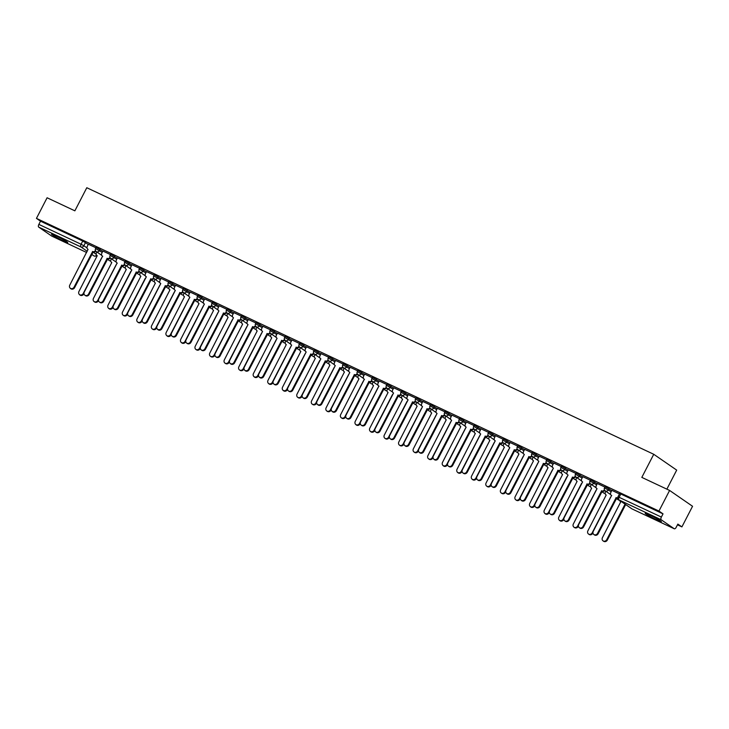 <?xml version="1.0" encoding="UTF-8"?>
<svg xmlns="http://www.w3.org/2000/svg" width="729" height="729" viewBox="0 0 729 729"><rect width="100%" height="100%" fill="white"/><g stroke="black" fill="none" stroke-linecap="round" stroke-linejoin="round"><path stroke-width="1.09" d="M63.223 240.843A9.113 0.629 -152.7 0 0 67.742 242.557A9.113 0.629 -152.7 0 0 56.069 235.904A9.113 0.629 -152.7 0 0 51.549 234.191A9.113 0.629 -152.7 0 0 63.223 240.843M656.838 519.932A9.113 0.629 -152.7 0 0 661.358 521.645A9.113 0.629 -152.7 0 0 649.685 514.993A9.113 0.629 -152.7 0 0 645.165 513.28A9.113 0.629 -152.7 0 0 656.838 519.932M102.825 251.286L96.119 247.441L95.535 248.58L102.233 252.425M117.369 258.13L110.662 254.275L110.079 255.414L116.777 259.269M131.903 264.964L125.206 261.11L124.623 262.249L131.32 266.103M146.447 271.799L139.749 267.944L139.157 269.083L145.864 272.938M160.991 278.633L154.293 274.787L153.701 275.927L160.407 279.772M175.534 285.476L168.836 281.622L168.244 282.761L174.942 286.615M190.078 292.311L183.371 288.456L182.788 289.595L189.485 293.45M204.621 299.145L197.914 295.3L197.331 296.439L204.029 300.284M219.156 305.989L212.458 302.134L211.875 303.273L218.572 307.128M233.699 312.823L227.001 308.968L226.409 310.107L233.116 313.962M248.243 319.657L241.545 315.803L240.953 316.942L247.66 320.796M262.786 326.492L256.089 322.646L255.496 323.785L262.194 327.631M277.33 333.335L270.632 329.481L270.04 330.62L276.738 334.474M291.873 340.17L285.167 336.315L284.583 337.454L291.281 341.309M306.417 347.004L299.71 343.159L299.127 344.298L305.825 348.143M320.951 353.847L314.254 349.993L313.67 351.132L320.368 354.987M335.495 360.682L328.797 356.827L328.205 357.966L334.912 361.821M350.038 367.516L343.341 363.662L342.748 364.801L349.455 368.655M364.582 374.351L357.884 370.505L357.292 371.644L363.99 375.49M379.126 381.194L372.419 377.34L371.836 378.479L378.533 382.333M393.669 388.028L386.962 384.174L386.379 385.313L393.077 389.168M408.204 394.863L401.506 391.017L400.923 392.156L407.62 396.002M422.747 401.706L416.049 397.852L415.457 398.991L422.164 402.845M437.291 408.541L430.593 404.686L430.001 405.825L436.707 409.68M451.834 415.375L445.137 411.521L444.544 412.66L451.242 416.514M466.378 422.209L459.671 418.364L459.088 419.503L465.785 423.349M480.921 429.053L474.214 425.198L473.631 426.337L480.329 430.192M495.456 435.887L488.758 432.033L488.175 433.172L494.873 437.026M509.999 442.722L503.302 438.876L502.709 440.015L509.416 443.861M524.543 449.565L517.845 445.711L517.253 446.85L523.96 450.704M539.086 456.4L532.389 452.545L531.796 453.684L538.494 457.539M553.63 463.234L546.932 459.379L546.34 460.518L553.038 464.373M568.173 470.068L561.467 466.223L560.883 467.362L567.581 471.207M582.717 476.912L576.01 473.057L575.427 474.196L582.125 478.051M597.251 483.746L590.554 479.892L589.961 481.031L596.668 484.885M611.795 490.581L605.097 486.735L604.505 487.874L611.212 491.72M677.478 524.807L681.907 526.894L677.852 524.087L676.193 527.304A2.333 1.103 115.2 0 1 674.279 528.78A2.333 1.103 115.2 0 1 674.207 528.735L661.212 519.777L618.985 499.921L631.979 508.888L674.207 528.735M666.862 489.159L676.694 470.114L653.749 454.285L641.821 477.386L669.605 490.444L658.961 511.056L36.45 218.381L47.093 197.769L74.868 210.827L86.797 187.727L653.749 454.285M669.605 490.444L692.55 506.272L681.907 526.894M51.85 236.132A2.333 1.103 -64.8 0 1 51.768 236.105A2.333 1.103 -64.8 0 1 51.686 236.059L38.701 227.102A2.333 1.103 -64.8 0 1 38.856 224.395L40.514 221.188L82.742 241.035L88.282 244.452M40.514 221.188L36.45 218.381M663.026 513.863L620.798 494.007L619.641 493.569L617.982 496.777L661.367 517.071L663.026 513.863L658.961 511.056M661.367 517.071A2.333 1.103 115.2 0 0 661.212 519.777M619.459 493.925L611.813 490.325L610.784 492.558A2.333 2.05 -55.4 0 0 611.576 495.501L611.713 495.565A2.333 2.05 124.6 0 1 611.686 495.574M604.915 487.081L597.27 483.491L596.24 485.714A2.333 2.05 -55.4 0 0 597.033 488.667L578.726 524.47A2.688 2.36 -55.4 0 0 583.018 526.484L601.598 490.817A2.333 2.05 -55.4 0 0 604.423 489.815M590.372 480.247L582.817 476.711M575.828 473.413L568.274 469.877M561.284 466.569L553.73 463.043M546.75 459.735L539.187 456.199M532.206 452.9L524.643 449.365M517.663 446.066L510.1 442.53M503.119 439.223L495.474 435.632L494.444 437.856A2.333 2.05 -55.4 0 0 495.237 440.808L476.93 476.611A2.688 2.36 -55.4 0 0 481.222 478.625L499.802 442.959A2.333 2.05 -55.4 0 0 502.627 441.956M488.576 432.388L481.022 428.852M474.032 425.554L466.387 421.954L465.357 424.187A2.333 2.05 -55.4 0 0 466.15 427.13L447.843 462.942A2.688 2.36 -55.4 0 0 452.135 464.956L470.724 429.281A2.333 2.05 -55.4 0 0 473.54 428.288M459.489 418.71L451.843 415.12L450.814 417.353A2.333 2.05 -55.4 0 0 451.615 420.296L433.308 456.099A2.688 2.36 -55.4 0 0 437.591 458.113L456.181 422.446A2.333 2.05 -55.4 0 0 458.997 421.453M444.954 411.876L437.3 408.286L436.27 410.509A2.333 2.05 -55.4 0 0 437.072 413.461L418.765 449.264A2.688 2.36 -55.4 0 0 423.048 451.278L441.637 415.603A2.333 2.05 -55.4 0 0 444.453 414.61M430.411 405.042L422.765 401.442L421.736 403.675A2.333 2.05 -55.4 0 0 422.528 406.618L404.221 442.43A2.688 2.36 -55.4 0 0 408.504 444.444L427.094 408.769A2.333 2.05 -55.4 0 0 429.91 407.775M415.867 398.207L408.222 394.608L407.192 396.84A2.333 2.05 -55.4 0 0 407.985 399.784L408.122 399.847A2.333 2.05 124.6 0 1 408.094 399.857L389.678 435.587A2.688 2.36 -55.4 0 0 393.97 437.61L412.55 401.934A2.333 2.05 -55.4 0 0 415.375 400.941M401.324 391.364L393.769 387.828M386.78 384.529L379.135 380.93L378.105 383.162A2.333 2.05 -55.4 0 0 378.898 386.115L379.044 386.179A2.333 2.05 124.6 0 1 379.007 386.188M372.237 377.695L364.591 374.095L363.561 376.328A2.333 2.05 -55.4 0 0 364.354 379.271L364.5 379.344A2.333 2.05 124.6 0 1 364.464 379.353M357.702 370.851L350.048 367.261L349.018 369.494A2.333 2.05 -55.4 0 0 349.82 372.437L331.513 408.24A2.688 2.36 -55.4 0 0 335.796 410.254L354.385 374.588A2.333 2.05 -55.4 0 0 357.201 373.594M343.159 364.017L335.513 360.427L334.483 362.65A2.333 2.05 -55.4 0 0 335.276 365.603L316.969 401.406A2.688 2.36 -55.4 0 0 321.252 403.419L339.842 367.744A2.333 2.05 -55.4 0 0 342.657 366.751M328.615 357.183L321.052 353.647M314.071 350.348L306.517 346.813M299.528 343.505L291.974 339.969M284.984 336.67L277.43 333.135M270.45 329.836L262.887 326.3M255.906 322.993L248.343 319.466M241.363 316.158L233.799 312.623M226.819 309.324L219.174 305.724L218.144 307.957A2.333 2.05 -55.4 0 0 218.937 310.9L200.63 346.712A2.688 2.36 -55.4 0 0 204.922 348.726L223.502 313.051A2.333 2.05 -55.4 0 0 226.327 312.058M212.276 302.489L204.63 298.89L203.601 301.123A2.333 2.05 -55.4 0 0 204.393 304.066L186.086 339.869A2.688 2.36 -55.4 0 0 190.378 341.892L208.959 306.216A2.333 2.05 -55.4 0 0 211.784 305.223M197.732 295.646L190.087 292.056L189.057 294.279A2.333 2.05 -55.4 0 0 189.85 297.232L171.543 333.035A2.688 2.36 -55.4 0 0 175.835 335.048L194.424 299.382A2.333 2.05 -55.4 0 0 197.24 298.38M183.198 288.812L175.543 285.212L174.513 287.445A2.333 2.05 -55.4 0 0 175.315 290.397L157.008 326.2A2.688 2.36 -55.4 0 0 161.291 328.214L179.881 292.539A2.333 2.05 -55.4 0 0 182.697 291.545M168.654 281.977L161.009 278.378L159.97 280.61A2.333 2.05 -55.4 0 0 160.772 283.554L142.465 319.366A2.688 2.36 -55.4 0 0 146.748 321.38L165.337 285.704A2.333 2.05 -55.4 0 0 168.153 284.711M154.111 275.134L146.547 271.607M139.567 268.299L131.922 264.709L130.892 266.932A2.333 2.05 -55.4 0 0 131.685 269.885L131.821 269.949A2.333 2.05 124.6 0 1 131.794 269.958L113.378 305.688A2.688 2.36 -55.4 0 0 117.67 307.702L136.25 272.026A2.333 2.05 -55.4 0 0 139.075 271.033M125.023 261.465L117.378 257.866L116.348 260.098A2.333 2.05 -55.4 0 0 117.141 263.041L117.287 263.114A2.333 2.05 124.6 0 1 117.251 263.123M110.48 254.631L102.835 251.031L101.805 253.264A2.333 2.05 -55.4 0 0 102.598 256.207L102.743 256.271A2.333 2.05 124.6 0 1 102.707 256.28M95.936 247.787L88.291 244.197L87.261 246.42A2.333 2.05 -55.4 0 0 88.063 249.373L69.756 285.176A2.688 2.36 -55.4 0 0 74.039 287.19L92.629 251.523A2.333 2.05 -55.4 0 0 95.444 250.521M617.755 498.226A2.333 2.05 124.6 0 1 616.734 498.062L598.154 533.737A2.688 2.36 124.6 0 1 594.481 534.94L593.889 534.53A2.688 2.36 -55.4 0 0 597.552 533.327L616.142 497.652A2.333 2.05 -55.4 0 0 617.727 497.679M611.576 495.501L593.269 531.304A2.688 2.36 -55.4 0 0 593.889 534.53M616.005 497.588L616.597 497.998M619.714 500.449A2.333 2.05 -55.4 0 0 620.753 501.834L602.446 537.638A2.688 2.36 -55.4 0 0 606.738 539.66L625.063 504.149M625.664 504.559L607.33 540.071A2.688 2.36 124.6 0 1 603.658 541.273L603.065 540.863M604.833 490.489A2.333 2.05 124.6 0 1 602.2 491.228L583.61 526.894A2.688 2.36 124.6 0 1 579.938 528.106L579.345 527.687M601.461 490.745L602.054 491.164M582.826 476.693L581.696 478.88A2.333 2.05 -55.4 0 0 582.489 481.833L582.626 481.896A2.333 2.05 124.6 0 1 582.599 481.905L564.182 517.636A2.688 2.36 -55.4 0 0 568.474 519.649L587.055 483.974A2.333 2.05 -55.4 0 0 589.879 482.981M590.29 483.646A2.333 2.05 124.6 0 1 587.656 484.384L569.067 520.059A2.688 2.36 124.6 0 1 565.394 521.262L564.802 520.852M586.918 483.91L587.51 484.32M605.826 491.255L605.416 492.048A2.333 2.05 -55.4 0 0 606.209 495L587.902 530.803A2.688 2.36 -55.4 0 0 592.194 532.817L610.638 497.078M592.959 532.908L592.786 533.227A2.688 2.36 124.6 0 1 589.114 534.439L588.522 534.02M591.283 484.421L590.873 485.213A2.333 2.05 -55.4 0 0 591.666 488.166L573.359 523.969A2.688 2.36 -55.4 0 0 577.65 525.983L596.094 490.243M578.416 526.074L578.243 526.393A2.688 2.36 124.6 0 1 574.58 527.596L573.978 527.185M568.283 469.859L567.153 472.046A2.333 2.05 -55.4 0 0 567.946 474.989L568.091 475.062A2.333 2.05 124.6 0 1 568.055 475.071L549.639 510.801A2.688 2.36 -55.4 0 0 553.931 512.815L572.52 477.14A2.333 2.05 -55.4 0 0 575.336 476.146M575.828 476.903L575.728 476.83A2.333 2.05 124.6 0 1 573.112 477.55L554.523 513.225A2.688 2.36 124.6 0 1 550.86 514.428L550.258 514.018M572.374 477.076L572.976 477.486M553.739 463.024L552.609 465.202A2.333 2.05 -55.4 0 0 553.402 468.155L535.095 503.958A2.688 2.36 -55.4 0 0 539.387 505.972L557.977 470.305A2.333 2.05 -55.4 0 0 560.792 469.312M561.284 470.068L561.184 469.995A2.333 2.05 124.6 0 1 558.569 470.715L539.989 506.391A2.688 2.36 124.6 0 1 536.316 507.594L535.715 507.184M557.831 470.241L558.432 470.652M539.196 456.19L538.066 458.368A2.333 2.05 -55.4 0 0 538.868 461.32L520.561 497.123A2.688 2.36 -55.4 0 0 524.844 499.137L543.433 463.462A2.333 2.05 -55.4 0 0 546.249 462.468M546.75 463.225L546.65 463.161A2.333 2.05 124.6 0 1 544.025 463.881L525.445 499.547A2.688 2.36 124.6 0 1 521.773 500.75L521.171 500.34M543.287 463.398L543.889 463.808M576.739 477.586L576.329 478.379A2.333 2.05 -55.4 0 0 577.122 481.322L558.824 517.134A2.688 2.36 -55.4 0 0 563.107 519.148L581.551 483.409M563.872 519.239L563.708 519.558A2.688 2.36 124.6 0 1 560.036 520.761L559.435 520.351M562.196 470.743L561.786 471.545A2.333 2.05 -55.4 0 0 562.588 474.488L544.281 510.291A2.688 2.36 -55.4 0 0 548.563 512.305L567.016 476.575M549.329 512.396L549.165 512.724A2.688 2.36 124.6 0 1 545.492 513.927L544.9 513.517M547.661 463.908L547.251 464.701A2.333 2.05 -55.4 0 0 548.044 467.654L529.737 503.457A2.688 2.36 -55.4 0 0 534.02 505.47L552.473 469.731M534.785 505.561L534.621 505.88A2.688 2.36 124.6 0 1 530.949 507.083L530.357 506.673M524.652 449.346L523.522 451.533A2.333 2.05 -55.4 0 0 524.324 454.477L506.017 490.289A2.688 2.36 -55.4 0 0 510.3 492.303L528.889 456.627A2.333 2.05 -55.4 0 0 531.705 455.634M532.206 456.39L532.106 456.327A2.333 2.05 124.6 0 1 529.482 457.037L510.901 492.713A2.688 2.36 124.6 0 1 507.229 493.916L506.637 493.506M528.753 456.564L529.345 456.974M533.118 457.074L532.708 457.867A2.333 2.05 -55.4 0 0 533.5 460.81L515.193 496.622A2.688 2.36 -55.4 0 0 519.485 498.636L537.929 462.897M520.242 498.727L520.078 499.046A2.688 2.36 124.6 0 1 516.405 500.249L515.813 499.839M510.109 442.512L508.988 444.699A2.333 2.05 -55.4 0 0 509.781 447.642L491.474 483.445A2.688 2.36 -55.4 0 0 495.766 485.468L514.346 449.793A2.333 2.05 -55.4 0 0 517.162 448.8M517.581 449.465A2.333 2.05 124.6 0 1 514.947 450.203L496.358 485.879A2.688 2.36 124.6 0 1 492.686 487.081L492.093 486.671M514.209 449.729L514.802 450.139M518.574 450.24L518.164 451.032A2.333 2.05 -55.4 0 0 518.957 453.976L500.65 489.779A2.688 2.36 -55.4 0 0 504.942 491.802L523.386 456.062M505.707 491.884L505.534 492.212A2.688 2.36 124.6 0 1 501.862 493.415L501.27 493.004M503.037 442.631A2.333 2.05 124.6 0 1 500.404 443.369L481.814 479.035A2.688 2.36 124.6 0 1 478.142 480.247L477.55 479.828M499.666 442.886L500.258 443.305M504.031 443.396L503.621 444.189A2.333 2.05 -55.4 0 0 504.413 447.141L486.106 482.944A2.688 2.36 -55.4 0 0 490.398 484.958L508.842 449.219M491.164 485.049L490.991 485.368A2.688 2.36 124.6 0 1 487.327 486.58L486.726 486.161M481.031 428.834L479.901 431.021A2.333 2.05 -55.4 0 0 480.693 433.974L462.386 469.777A2.688 2.36 -55.4 0 0 466.678 471.791L485.259 436.115A2.333 2.05 -55.4 0 0 488.084 435.122M488.576 435.878L488.476 435.814A2.333 2.05 124.6 0 1 485.86 436.525L467.271 472.201A2.688 2.36 124.6 0 1 463.608 473.403L463.006 472.993M485.122 436.051L485.724 436.461M489.487 436.562L489.077 437.354A2.333 2.05 -55.4 0 0 489.87 440.307L471.572 476.11A2.688 2.36 -55.4 0 0 475.855 478.124L494.298 442.385M476.62 478.215L476.456 478.534A2.688 2.36 124.6 0 1 472.784 479.737L472.182 479.327M474.032 429.044L473.932 428.971A2.333 2.05 124.6 0 1 471.317 429.691L452.727 465.366A2.688 2.36 124.6 0 1 449.064 466.569L448.463 466.159M470.579 429.217L471.18 429.627M474.944 429.727L474.533 430.52A2.333 2.05 -55.4 0 0 475.335 433.463L457.028 469.276A2.688 2.36 -55.4 0 0 461.311 471.289L479.764 435.55M462.077 471.381L461.913 471.699A2.688 2.36 124.6 0 1 458.24 472.902L457.639 472.492M459.498 422.209L459.388 422.137A2.333 2.05 124.6 0 1 456.773 422.856L438.193 458.532A2.688 2.36 124.6 0 1 434.52 459.735L433.919 459.325M456.035 422.383L456.636 422.793M460.4 422.884L459.999 423.686A2.333 2.05 -55.4 0 0 460.792 426.629L442.485 462.432A2.688 2.36 -55.4 0 0 446.768 464.446L465.22 428.716M447.533 464.537L447.369 464.865A2.688 2.36 124.6 0 1 443.697 466.068L443.104 465.658M444.954 415.366L444.854 415.302A2.333 2.05 124.6 0 1 442.23 416.022L423.649 451.688A2.688 2.36 124.6 0 1 419.977 452.891L419.385 452.481M441.501 415.539L442.093 415.949M445.866 416.049L445.455 416.842A2.333 2.05 -55.4 0 0 446.248 419.795L427.941 455.598A2.688 2.36 -55.4 0 0 432.233 457.612L450.677 421.872M432.99 457.703L432.826 458.022A2.688 2.36 124.6 0 1 429.153 459.224L428.561 458.814M430.329 408.44A2.333 2.05 124.6 0 1 427.695 409.179L409.106 444.854A2.688 2.36 124.6 0 1 405.433 446.057L404.841 445.647M426.957 408.705L427.549 409.115M431.322 409.215L430.912 410.008A2.333 2.05 -55.4 0 0 431.705 412.951L413.398 448.763A2.688 2.36 -55.4 0 0 417.69 450.777L436.133 415.038M418.446 450.868L418.282 451.187A2.688 2.36 124.6 0 1 414.61 452.39L414.017 451.98M415.785 401.606A2.333 2.05 124.6 0 1 413.152 402.344L394.562 438.02A2.688 2.36 124.6 0 1 390.89 439.223L390.297 438.812M412.414 401.87L413.006 402.28M416.778 402.381L416.368 403.173A2.333 2.05 -55.4 0 0 417.161 406.117L398.854 441.92A2.688 2.36 -55.4 0 0 403.146 443.943L421.59 408.204M403.912 444.025L403.738 444.353A2.688 2.36 124.6 0 1 400.075 445.556L399.474 445.146M393.778 387.819L392.649 389.997A2.333 2.05 -55.4 0 0 393.441 392.949L393.587 393.013A2.333 2.05 124.6 0 1 393.551 393.022L375.134 428.752A2.688 2.36 -55.4 0 0 379.426 430.766L398.007 395.1A2.333 2.05 -55.4 0 0 400.832 394.097M401.242 394.772A2.333 2.05 124.6 0 1 398.608 395.51L380.019 431.176A2.688 2.36 124.6 0 1 376.346 432.388L375.754 431.969M397.87 395.027L398.471 395.446M402.235 395.537L401.825 396.33A2.333 2.05 -55.4 0 0 402.618 399.282L384.311 435.085A2.688 2.36 -55.4 0 0 388.603 437.099L407.046 401.36M389.368 437.19L389.204 437.509A2.688 2.36 124.6 0 1 385.532 438.721L384.93 438.302M386.698 387.928A2.333 2.05 124.6 0 1 384.065 388.666L365.475 424.342A2.688 2.36 124.6 0 1 361.812 425.545L361.21 425.135A2.688 2.36 -55.4 0 0 364.883 423.932L383.472 388.256A2.333 2.05 -55.4 0 0 386.288 387.263M378.898 386.115L360.591 421.918A2.688 2.36 -55.4 0 0 361.21 425.135M383.326 388.192L383.928 388.603M387.691 388.703L387.281 389.496A2.333 2.05 -55.4 0 0 388.083 392.448L369.776 428.251A2.688 2.36 -55.4 0 0 374.059 430.265L392.503 394.526M374.824 430.356L374.66 430.675A2.688 2.36 124.6 0 1 370.988 431.878L370.387 431.468M372.154 381.094A2.333 2.05 124.6 0 1 369.521 381.832L350.941 417.507A2.688 2.36 124.6 0 1 347.268 418.71L346.667 418.3A2.688 2.36 -55.4 0 0 350.339 417.097L368.929 381.422A2.333 2.05 -55.4 0 0 371.744 380.429M364.354 379.271L346.056 415.083A2.688 2.36 -55.4 0 0 346.667 418.3M368.783 381.358L369.384 381.768M373.148 381.868L372.738 382.661A2.333 2.05 -55.4 0 0 373.54 385.605L355.233 421.417A2.688 2.36 -55.4 0 0 359.515 423.431L377.968 387.691M360.281 423.522L360.117 423.841A2.688 2.36 124.6 0 1 356.445 425.043L355.852 424.633M357.611 374.259A2.333 2.05 124.6 0 1 354.977 374.998L336.397 410.673A2.688 2.36 124.6 0 1 332.725 411.876L332.123 411.466M354.248 374.524L354.841 374.934M358.613 375.025L358.203 375.827A2.333 2.05 -55.4 0 0 358.996 378.77L340.689 414.573A2.688 2.36 -55.4 0 0 344.981 416.587L363.425 380.857M345.737 416.678L345.573 417.006A2.688 2.36 124.6 0 1 341.901 418.209L341.309 417.799M343.077 367.425A2.333 2.05 124.6 0 1 340.443 368.163L321.853 403.83A2.688 2.36 124.6 0 1 318.181 405.032L317.589 404.622M339.705 367.68L340.297 368.09M344.07 368.191L343.66 368.983A2.333 2.05 -55.4 0 0 344.452 371.936L326.145 407.739A2.688 2.36 -55.4 0 0 330.437 409.753L348.881 374.013M331.194 409.844L331.03 410.163A2.688 2.36 124.6 0 1 327.357 411.366L326.765 410.956M321.061 353.629L319.94 355.816A2.333 2.05 -55.4 0 0 320.733 358.759L320.869 358.832A2.333 2.05 124.6 0 1 320.842 358.841L302.426 394.571A2.688 2.36 -55.4 0 0 306.718 396.585L325.298 360.91A2.333 2.05 -55.4 0 0 328.123 359.916M328.533 360.582A2.333 2.05 124.6 0 1 325.899 361.32L307.31 396.995A2.688 2.36 124.6 0 1 303.638 398.198L303.045 397.788M325.161 360.846L325.754 361.256M329.526 361.356L329.116 362.149A2.333 2.05 -55.4 0 0 329.909 365.092L311.602 400.904A2.688 2.36 -55.4 0 0 315.894 402.918L334.338 367.179M316.659 403.009L316.486 403.328A2.688 2.36 124.6 0 1 312.823 404.531L312.222 404.121M306.526 346.794L305.396 348.981A2.333 2.05 -55.4 0 0 306.189 351.925L287.882 387.728A2.688 2.36 -55.4 0 0 292.174 389.751L310.754 354.075A2.333 2.05 -55.4 0 0 313.579 353.082M314.071 353.838L313.971 353.765A2.333 2.05 124.6 0 1 311.356 354.485L292.766 390.161A2.688 2.36 124.6 0 1 289.094 391.364L288.502 390.954M310.618 354.012L311.21 354.422M314.983 354.522L314.573 355.315A2.333 2.05 -55.4 0 0 315.365 358.258L297.058 394.061A2.688 2.36 -55.4 0 0 301.35 396.084L319.794 360.345M302.116 396.166L301.943 396.494A2.688 2.36 124.6 0 1 298.279 397.697L297.678 397.287M291.983 339.96L290.853 342.138A2.333 2.05 -55.4 0 0 291.646 345.09L273.339 380.893A2.688 2.36 -55.4 0 0 277.631 382.907L296.22 347.241A2.333 2.05 -55.4 0 0 299.036 346.239M299.528 347.004L299.428 346.931A2.333 2.05 124.6 0 1 296.812 347.651L278.223 383.317A2.688 2.36 124.6 0 1 274.56 384.529L273.958 384.11M296.074 347.168L296.676 347.587M300.439 347.678L300.029 348.471A2.333 2.05 -55.4 0 0 300.831 351.424L282.524 387.227A2.688 2.36 -55.4 0 0 286.807 389.24L305.251 353.501M287.572 389.332L287.408 389.651A2.688 2.36 124.6 0 1 283.736 390.862L283.134 390.443M277.439 333.117L276.309 335.304A2.333 2.05 -55.4 0 0 277.102 338.256L258.804 374.059A2.688 2.36 -55.4 0 0 263.087 376.073L281.676 340.397A2.333 2.05 -55.4 0 0 284.492 339.404M284.984 340.161L284.884 340.097A2.333 2.05 124.6 0 1 282.269 340.808L263.688 376.483A2.688 2.36 124.6 0 1 260.016 377.686L259.415 377.276M281.531 340.334L282.132 340.744M285.896 340.844L285.486 341.637A2.333 2.05 -55.4 0 0 286.287 344.589L267.98 380.392A2.688 2.36 -55.4 0 0 272.263 382.406L290.716 346.667M273.029 382.497L272.865 382.816A2.688 2.36 124.6 0 1 269.192 384.019L268.6 383.609M262.896 326.282L261.766 328.469A2.333 2.05 -55.4 0 0 262.568 331.413L244.261 367.225A2.688 2.36 -55.4 0 0 248.543 369.238L267.133 333.563A2.333 2.05 -55.4 0 0 269.949 332.57M270.45 333.326L270.35 333.253A2.333 2.05 124.6 0 1 267.725 333.973L249.145 369.649A2.688 2.36 124.6 0 1 245.473 370.851L244.871 370.441M266.996 333.499L267.589 333.909M271.361 334.01L270.951 334.802A2.333 2.05 -55.4 0 0 271.744 337.746L253.437 373.558A2.688 2.36 -55.4 0 0 257.72 375.572L276.173 339.832M258.485 375.663L258.321 375.982A2.688 2.36 124.6 0 1 254.649 377.185L254.056 376.775M248.352 319.448L247.231 321.635A2.333 2.05 -55.4 0 0 248.024 324.578L229.717 360.381A2.688 2.36 -55.4 0 0 234 362.395L252.589 326.729A2.333 2.05 -55.4 0 0 255.405 325.735M255.824 326.401A2.333 2.05 124.6 0 1 253.182 327.139L234.601 362.814A2.688 2.36 124.6 0 1 230.929 364.017L230.337 363.607M252.453 326.665L253.045 327.075M256.818 327.166L256.408 327.968A2.333 2.05 -55.4 0 0 257.2 330.911L238.893 366.714A2.688 2.36 -55.4 0 0 243.185 368.728L261.629 332.998M243.942 368.819L243.778 369.147A2.688 2.36 124.6 0 1 240.105 370.35L239.513 369.94M233.809 312.613L232.688 314.791A2.333 2.05 -55.4 0 0 233.48 317.744L215.173 353.547A2.688 2.36 -55.4 0 0 219.465 355.561L238.046 319.885A2.333 2.05 -55.4 0 0 240.862 318.892M241.281 319.566A2.333 2.05 124.6 0 1 238.647 320.304L220.058 355.971A2.688 2.36 124.6 0 1 216.385 357.174L215.793 356.763M237.909 319.821L238.501 320.231M242.274 320.332L241.864 321.124A2.333 2.05 -55.4 0 0 242.657 324.077L224.35 359.88A2.688 2.36 -55.4 0 0 228.642 361.894L247.085 326.155M229.407 361.985L229.234 362.304A2.688 2.36 124.6 0 1 225.562 363.507L224.969 363.097M226.819 312.814L226.719 312.75A2.333 2.05 124.6 0 1 224.104 313.461L205.514 349.136A2.688 2.36 124.6 0 1 201.842 350.339L201.25 349.929M223.366 312.987L223.958 313.397M227.73 313.497L227.32 314.29A2.333 2.05 -55.4 0 0 228.113 317.233L209.806 353.046A2.688 2.36 -55.4 0 0 214.098 355.059L232.542 319.32M214.864 355.151L214.69 355.47A2.688 2.36 124.6 0 1 211.027 356.672L210.426 356.262M212.276 305.98L212.175 305.907A2.333 2.05 124.6 0 1 209.56 306.627L190.971 342.302A2.688 2.36 124.6 0 1 187.307 343.505L186.706 343.095M208.822 306.153L209.423 306.563M213.187 306.663L212.777 307.456A2.333 2.05 -55.4 0 0 213.57 310.399L195.272 346.202A2.688 2.36 -55.4 0 0 199.555 348.225L217.998 312.486M200.32 348.307L200.156 348.635A2.688 2.36 124.6 0 1 196.484 349.838L195.882 349.428M197.732 299.145L197.632 299.072A2.333 2.05 124.6 0 1 195.017 299.792L176.427 335.458A2.688 2.36 124.6 0 1 172.764 336.67L172.162 336.251M194.278 299.309L194.88 299.728M198.643 299.819L198.233 300.612A2.333 2.05 -55.4 0 0 199.035 303.565L180.728 339.368A2.688 2.36 -55.4 0 0 185.011 341.382L203.464 305.642M185.777 341.473L185.613 341.801A2.688 2.36 124.6 0 1 181.94 343.004L181.339 342.584M183.107 292.211A2.333 2.05 124.6 0 1 180.473 292.949L161.893 328.624A2.688 2.36 124.6 0 1 158.22 329.827L157.619 329.417M179.735 292.475L180.336 292.885M184.1 292.985L183.699 293.778A2.333 2.05 -55.4 0 0 184.492 296.73L166.185 332.533A2.688 2.36 -55.4 0 0 170.468 334.547L188.92 298.808M171.233 334.638L171.069 334.957A2.688 2.36 124.6 0 1 167.397 336.16L166.804 335.75M168.572 285.376A2.333 2.05 124.6 0 1 165.93 286.114L147.349 321.79A2.688 2.36 124.6 0 1 143.677 322.993L143.084 322.582M165.201 285.64L165.793 286.05M169.565 286.151L169.155 286.944A2.333 2.05 -55.4 0 0 169.948 289.887L151.641 325.699A2.688 2.36 -55.4 0 0 155.933 327.713L174.377 291.974M156.689 327.804L156.525 328.123A2.688 2.36 124.6 0 1 152.853 329.326L152.261 328.916M146.556 271.589L145.435 273.776A2.333 2.05 -55.4 0 0 146.228 276.719L146.365 276.783A2.333 2.05 124.6 0 1 146.338 276.792L127.921 312.522A2.688 2.36 -55.4 0 0 132.213 314.536L150.794 278.87A2.333 2.05 -55.4 0 0 153.609 277.877M154.029 278.542A2.333 2.05 124.6 0 1 151.395 279.28L132.806 314.955A2.688 2.36 124.6 0 1 129.133 316.158L128.541 315.748M150.657 278.806L151.249 279.216M155.022 279.307L154.612 280.109A2.333 2.05 -55.4 0 0 155.405 283.052L137.098 318.855A2.688 2.36 -55.4 0 0 141.39 320.869L159.833 285.139M142.146 320.96L141.982 321.289A2.688 2.36 124.6 0 1 138.31 322.491L137.717 322.081M139.485 271.707A2.333 2.05 124.6 0 1 136.852 272.446L118.262 308.112A2.688 2.36 124.6 0 1 114.59 309.315L113.997 308.905M136.113 271.963L136.706 272.373M140.478 272.473L140.068 273.266A2.333 2.05 -55.4 0 0 140.861 276.218L122.554 312.021A2.688 2.36 -55.4 0 0 126.846 314.035L145.29 278.296M127.611 314.126L127.438 314.445A2.688 2.36 124.6 0 1 123.775 315.648L123.174 315.238M124.941 264.864A2.333 2.05 124.6 0 1 122.308 265.602L103.718 301.277A2.688 2.36 124.6 0 1 100.055 302.48L99.454 302.07A2.688 2.36 -55.4 0 0 103.126 300.867L121.707 265.192A2.333 2.05 -55.4 0 0 124.531 264.199M117.141 263.041L98.834 298.854A2.688 2.36 -55.4 0 0 99.454 302.07M121.57 265.128L122.171 265.538M125.935 265.638L125.525 266.431A2.333 2.05 -55.4 0 0 126.317 269.375L108.02 305.187A2.688 2.36 -55.4 0 0 112.302 307.201L130.746 271.461M113.068 307.292L112.904 307.611A2.688 2.36 124.6 0 1 109.232 308.814L108.63 308.403M110.398 258.03A2.333 2.05 124.6 0 1 107.764 258.768L89.175 294.443A2.688 2.36 124.6 0 1 85.512 295.646L84.91 295.236A2.688 2.36 -55.4 0 0 88.583 294.033L107.172 258.358A2.333 2.05 -55.4 0 0 109.988 257.364M102.598 256.207L84.291 292.01A2.688 2.36 -55.4 0 0 84.91 295.236M107.026 258.294L107.628 258.704M111.391 258.804L110.981 259.597A2.333 2.05 -55.4 0 0 111.783 262.54L93.476 298.343A2.688 2.36 -55.4 0 0 97.759 300.366L116.212 264.627M98.524 300.448L98.36 300.776A2.688 2.36 124.6 0 1 94.688 301.979L94.087 301.569M95.854 251.195A2.333 2.05 124.6 0 1 93.221 251.933L74.64 287.6A2.688 2.36 124.6 0 1 70.968 288.812L70.367 288.392M92.483 251.45L93.084 251.869M96.848 251.961L96.447 252.753A2.333 2.05 -55.4 0 0 97.239 255.706L78.932 291.509A2.688 2.36 -55.4 0 0 83.215 293.523L101.668 257.784M83.981 293.614L83.817 293.942A2.688 2.36 124.6 0 1 80.144 295.145L79.552 294.726M100.064 249.382L99.472 250.521A2.333 2.05 124.6 0 1 96.538 251.724A2.333 2.05 -55.4 0 1 96.283 251.569L101.723 255.323M114.608 256.225L114.016 257.364A2.333 2.05 124.6 0 1 111.081 258.558A2.333 2.05 -55.4 0 1 110.826 258.412L116.266 262.158M129.151 263.06L128.559 264.199A2.333 2.05 124.6 0 1 125.625 265.392A2.333 2.05 -55.4 0 1 125.37 265.247L130.801 269.001M143.686 269.894L143.103 271.033A2.333 2.05 124.6 0 1 140.168 272.227A2.333 2.05 -55.4 0 1 139.913 272.081L145.344 275.835M158.229 276.738L157.646 277.877A2.333 2.05 124.6 0 1 154.712 279.07A2.333 2.05 -55.4 0 1 154.457 278.915L159.888 282.67M172.773 283.572L172.19 284.711A2.333 2.05 124.6 0 1 169.256 285.905A2.333 2.05 -55.4 0 1 168.991 285.759L174.431 289.504M187.317 290.406L186.724 291.545A2.333 2.05 124.6 0 1 183.799 292.739A2.333 2.05 -55.4 0 1 183.535 292.593L188.975 296.348M201.86 297.241L201.268 298.38A2.333 2.05 124.6 0 1 198.334 299.583A2.333 2.05 -55.4 0 1 198.078 299.428L203.519 303.182M216.404 304.084L215.811 305.223A2.333 2.05 124.6 0 1 212.877 306.417A2.333 2.05 -55.4 0 1 212.622 306.271L218.062 310.016M230.947 310.918L230.355 312.058A2.333 2.05 124.6 0 1 227.421 313.251A2.333 2.05 -55.4 0 1 227.166 313.106L232.597 316.86M245.482 317.753L244.898 318.892A2.333 2.05 124.6 0 1 241.964 320.086A2.333 2.05 -55.4 0 1 241.709 319.94L247.14 323.694M260.025 324.596L259.442 325.735A2.333 2.05 124.6 0 1 256.508 326.929A2.333 2.05 -55.4 0 1 256.243 326.774L261.684 330.529M274.569 331.431L273.976 332.57A2.333 2.05 124.6 0 1 271.051 333.764A2.333 2.05 -55.4 0 1 270.787 333.618L276.227 337.363M289.112 338.265L288.52 339.404A2.333 2.05 124.6 0 1 285.586 340.598A2.333 2.05 -55.4 0 1 285.331 340.452L290.771 344.206M303.656 345.099L303.064 346.239A2.333 2.05 124.6 0 1 300.129 347.441A2.333 2.05 -55.4 0 1 299.874 347.286L305.314 351.041M318.199 351.943L317.607 353.082A2.333 2.05 124.6 0 1 314.673 354.276A2.333 2.05 -55.4 0 1 314.418 354.13L319.849 357.875M332.734 358.777L332.151 359.916A2.333 2.05 124.6 0 1 329.216 361.11A2.333 2.05 -55.4 0 1 328.961 360.964L334.392 364.719M347.277 365.612L346.694 366.751A2.333 2.05 124.6 0 1 343.76 367.945A2.333 2.05 -55.4 0 1 343.496 367.799L348.936 371.553M361.821 372.455L361.238 373.594A2.333 2.05 124.6 0 1 358.303 374.788A2.333 2.05 -55.4 0 1 358.039 374.633L363.479 378.387M376.364 379.29L375.772 380.429A2.333 2.05 124.6 0 1 372.838 381.622A2.333 2.05 -55.4 0 1 372.583 381.477L378.023 385.222M390.908 386.124L390.316 387.263A2.333 2.05 124.6 0 1 387.381 388.457A2.333 2.05 -55.4 0 1 387.126 388.311L392.567 392.065M405.452 392.958L404.859 394.097A2.333 2.05 124.6 0 1 401.925 395.3A2.333 2.05 -55.4 0 1 401.67 395.145L407.101 398.9M419.986 399.802L419.403 400.941A2.333 2.05 124.6 0 1 416.469 402.135A2.333 2.05 -55.4 0 1 416.213 401.989L421.644 405.734M434.53 406.636L433.946 407.775A2.333 2.05 124.6 0 1 431.012 408.969A2.333 2.05 -55.4 0 1 430.748 408.823L436.188 412.578M449.073 413.471L448.49 414.61A2.333 2.05 124.6 0 1 445.556 415.803A2.333 2.05 -55.4 0 1 445.291 415.658L450.732 419.412M463.617 420.314L463.024 421.453A2.333 2.05 124.6 0 1 460.09 422.647A2.333 2.05 -55.4 0 1 459.835 422.492L465.275 426.246M478.16 427.148L477.568 428.288A2.333 2.05 124.6 0 1 474.634 429.481A2.333 2.05 -55.4 0 1 474.379 429.335L479.819 433.081M492.704 433.983L492.111 435.122A2.333 2.05 124.6 0 1 489.177 436.316A2.333 2.05 -55.4 0 1 488.922 436.17L494.353 439.924M507.238 440.817L506.655 441.956A2.333 2.05 124.6 0 1 503.721 443.159A2.333 2.05 -55.4 0 1 503.466 443.004L508.897 446.759M521.782 447.661L521.199 448.8A2.333 2.05 124.6 0 1 518.264 449.993A2.333 2.05 -55.4 0 1 518.009 449.848L523.44 453.593M536.325 454.495L535.742 455.634A2.333 2.05 124.6 0 1 532.808 456.828A2.333 2.05 -55.4 0 1 532.544 456.682L537.984 460.436M550.869 461.329L550.277 462.468A2.333 2.05 124.6 0 1 547.351 463.662A2.333 2.05 -55.4 0 1 547.087 463.516L552.527 467.271M565.412 468.173L564.82 469.312A2.333 2.05 124.6 0 1 561.886 470.506A2.333 2.05 -55.4 0 1 561.631 470.351L567.071 474.105M579.956 475.007L579.364 476.146A2.333 2.05 124.6 0 1 576.429 477.34A2.333 2.05 -55.4 0 1 576.174 477.194L581.614 480.94M594.5 481.842L593.907 482.981A2.333 2.05 124.6 0 1 590.973 484.174A2.333 2.05 -55.4 0 1 590.718 484.029L596.149 487.783M609.034 488.676L608.451 489.815A2.333 2.05 124.6 0 1 605.517 491.018A2.333 2.05 -55.4 0 1 605.261 490.863L610.692 494.617M85.521 242.547L83.862 245.755L87.006 247.924M92.984 252.052L96.182 254.257M96.565 255.159A2.333 2.05 -55.4 0 1 93.923 255.915A2.333 1.103 115.2 0 0 93.995 255.961L91.763 254.43M87.234 251.305L80.928 246.958L38.701 227.102M51.686 236.059L86.623 252.489L51.768 236.105M618.019 499.638A2.333 2.05 -55.4 0 0 619.276 500.149M603.475 492.804A2.333 2.05 -55.4 0 0 605.134 493.287M588.932 485.961A2.333 2.05 -55.4 0 0 590.59 486.443M574.388 479.126A2.333 2.05 -55.4 0 0 576.047 479.609M559.845 472.292A2.333 2.05 -55.4 0 0 561.503 472.775M545.301 465.457A2.333 2.05 -55.4 0 0 546.96 465.94M530.767 458.614A2.333 2.05 -55.4 0 0 532.425 459.097M516.223 451.78A2.333 2.05 -55.4 0 0 517.882 452.262M501.68 444.945A2.333 2.05 -55.4 0 0 503.338 445.428M487.136 438.102A2.333 2.05 -55.4 0 0 488.794 438.585M472.592 431.267A2.333 2.05 -55.4 0 0 474.251 431.75M458.049 424.433A2.333 2.05 -55.4 0 0 459.707 424.916M443.505 417.599A2.333 2.05 -55.4 0 0 445.173 418.082M428.971 410.755A2.333 2.05 -55.4 0 0 430.629 411.238M414.427 403.921A2.333 2.05 -55.4 0 0 416.086 404.404M399.884 397.086A2.333 2.05 -55.4 0 0 401.542 397.569M385.34 390.243A2.333 2.05 -55.4 0 0 386.999 390.726M370.797 383.408A2.333 2.05 -55.4 0 0 372.455 383.891M356.253 376.574A2.333 2.05 -55.4 0 0 357.921 377.057M341.719 369.74A2.333 2.05 -55.4 0 0 343.377 370.223M327.175 362.896A2.333 2.05 -55.4 0 0 328.834 363.379M312.632 356.062A2.333 2.05 -55.4 0 0 314.29 356.545M298.088 349.227A2.333 2.05 -55.4 0 0 299.747 349.71M283.545 342.384A2.333 2.05 -55.4 0 0 285.203 342.867M269.001 335.55A2.333 2.05 -55.4 0 0 270.669 336.033M254.467 328.715A2.333 2.05 -55.4 0 0 256.125 329.198M239.923 321.881A2.333 2.05 -55.4 0 0 241.581 322.364M225.379 315.037A2.333 2.05 -55.4 0 0 227.038 315.52M210.836 308.203A2.333 2.05 -55.4 0 0 212.494 308.686M196.292 301.369A2.333 2.05 -55.4 0 0 197.951 301.852M181.749 294.525A2.333 2.05 -55.4 0 0 183.407 295.008M167.214 287.691A2.333 2.05 -55.4 0 0 168.873 288.174M152.671 280.856A2.333 2.05 -55.4 0 0 154.329 281.339M138.127 274.022A2.333 2.05 -55.4 0 0 139.786 274.505M123.584 267.178A2.333 2.05 -55.4 0 0 125.242 267.661M109.04 260.344A2.333 2.05 -55.4 0 0 110.699 260.827M620.798 494.007L619.14 497.214A2.333 1.103 -64.8 0 0 618.985 499.921A2.333 2.05 124.6 0 1 618.73 499.775L631.715 508.733A2.333 2.05 124.6 0 1 631.487 508.55M82.742 241.035L81.083 244.251L83.862 245.755A2.333 2.05 -55.4 0 1 80.928 246.958A2.333 1.103 -64.8 0 1 81.083 244.251L38.856 224.395M96.757 255.378A2.333 2.333 0 0 1 93.995 255.961A2.333 1.103 115.2 0 0 94.141 256.007M674.279 528.78L632.052 508.924A2.333 1.103 115.2 0 1 631.979 508.888A2.333 2.05 124.6 0 1 631.715 508.733A2.333 2.333 0 0 0 632.052 508.924A2.333 1.103 115.2 0 0 632.134 508.96M616.142 497.652L616.734 498.062M597.552 533.327L598.154 533.737M607.33 540.071L606.738 539.66M601.598 490.817L602.2 491.228M583.018 526.484L583.61 526.894M587.055 483.974L587.656 484.384M568.474 519.649L569.067 520.059M592.786 533.227L592.194 532.817M578.243 526.393L577.65 525.983M572.52 477.14L573.112 477.55M553.931 512.815L554.523 513.225M557.977 470.305L558.569 470.715M539.387 505.972L539.989 506.391M543.433 463.462L544.025 463.881M524.844 499.137L525.445 499.547M563.708 519.558L563.107 519.148M549.165 512.724L548.563 512.305M534.621 505.88L534.02 505.47M528.889 456.627L529.482 457.037M510.3 492.303L510.901 492.713M520.078 499.046L519.485 498.636M514.346 449.793L514.947 450.203M495.766 485.468L496.358 485.879M505.534 492.212L504.942 491.802M499.802 442.959L500.404 443.369M481.222 478.625L481.814 479.035M490.991 485.368L490.398 484.958M485.259 436.115L485.86 436.525M466.678 471.791L467.271 472.201M476.456 478.534L475.855 478.124M470.724 429.281L471.317 429.691M452.135 464.956L452.727 465.366M461.913 471.699L461.311 471.289M456.181 422.446L456.773 422.856M437.591 458.113L438.193 458.532M447.369 464.865L446.768 464.446M441.637 415.603L442.23 416.022M423.048 451.278L423.649 451.688M432.826 458.022L432.233 457.612M427.094 408.769L427.695 409.179M408.504 444.444L409.106 444.854M418.282 451.187L417.69 450.777M412.55 401.934L413.152 402.344M393.97 437.61L394.562 438.02M403.738 444.353L403.146 443.943M398.007 395.1L398.608 395.51M379.426 430.766L380.019 431.176M389.204 437.509L388.603 437.099M383.472 388.256L384.065 388.666M364.883 423.932L365.475 424.342M374.66 430.675L374.059 430.265M368.929 381.422L369.521 381.832M350.339 417.097L350.941 417.507M360.117 423.841L359.515 423.431M354.385 374.588L354.977 374.998M335.796 410.254L336.397 410.673M345.573 417.006L344.981 416.587M339.842 367.744L340.443 368.163M321.252 403.419L321.853 403.83M331.03 410.163L330.437 409.753M325.298 360.91L325.899 361.32M306.718 396.585L307.31 396.995M316.486 403.328L315.894 402.918M310.754 354.075L311.356 354.485M292.174 389.751L292.766 390.161M301.943 396.494L301.35 396.084M296.22 347.241L296.812 347.651M277.631 382.907L278.223 383.317M287.408 389.651L286.807 389.24M281.676 340.397L282.269 340.808M263.087 376.073L263.688 376.483M272.865 382.816L272.263 382.406M267.133 333.563L267.725 333.973M248.543 369.238L249.145 369.649M258.321 375.982L257.72 375.572M252.589 326.729L253.182 327.139M234 362.395L234.601 362.814M243.778 369.147L243.185 368.728M238.046 319.885L238.647 320.304M219.465 355.561L220.058 355.971M229.234 362.304L228.642 361.894M223.502 313.051L224.104 313.461M204.922 348.726L205.514 349.136M214.69 355.47L214.098 355.059M208.959 306.216L209.56 306.627M190.378 341.892L190.971 342.302M200.156 348.635L199.555 348.225M194.424 299.382L195.017 299.792M175.835 335.048L176.427 335.458M185.613 341.801L185.011 341.382M179.881 292.539L180.473 292.949M161.291 328.214L161.893 328.624M171.069 334.957L170.468 334.547M165.337 285.704L165.93 286.114M146.748 321.38L147.349 321.79M156.525 328.123L155.933 327.713M150.794 278.87L151.395 279.28M132.213 314.536L132.806 314.955M141.982 321.289L141.39 320.869M136.25 272.026L136.852 272.446M117.67 307.702L118.262 308.112M127.438 314.445L126.846 314.035M121.707 265.192L122.308 265.602M103.126 300.867L103.718 301.277M112.904 307.611L112.302 307.201M107.172 258.358L107.764 258.768M88.583 294.033L89.175 294.443M98.36 300.776L97.759 300.366M92.629 251.523L93.221 251.933M74.039 287.19L74.64 287.6M83.817 293.942L83.215 293.523M616.333 498.508L618.247 499.83A2.333 2.333 0 0 0 619.395 500.231M604.505 487.874A2.333 2.333 0 0 0 605.261 490.863M601.789 491.674L603.703 492.986A2.333 2.333 0 0 0 605.143 493.405M589.961 481.031A2.333 2.333 0 0 0 590.718 484.029M587.246 484.831L589.16 486.152A2.333 2.333 0 0 0 590.599 486.562M575.427 474.196A2.333 2.333 0 0 0 576.174 477.194M572.712 477.996L574.616 479.317A2.333 2.333 0 0 0 576.056 479.728M560.883 467.362A2.333 2.333 0 0 0 561.631 470.351M558.168 471.162L560.072 472.483A2.333 2.333 0 0 0 561.512 472.893M546.34 460.518A2.333 2.333 0 0 0 547.087 463.516M543.624 464.327L545.538 465.64A2.333 2.333 0 0 0 546.969 466.05M531.796 453.684A2.333 2.333 0 0 0 532.544 456.682M529.081 457.484L530.994 458.805A2.333 2.333 0 0 0 532.425 459.215M517.253 446.85A2.333 2.333 0 0 0 518.009 449.848M514.537 450.65L516.451 451.971A2.333 2.333 0 0 0 517.891 452.381M502.709 440.015A2.333 2.333 0 0 0 503.466 443.004M499.994 443.815L501.907 445.127A2.333 2.333 0 0 0 503.347 445.547M488.175 433.172A2.333 2.333 0 0 0 488.922 436.17M485.459 436.972L487.364 438.293A2.333 2.333 0 0 0 488.804 438.703M473.631 426.337A2.333 2.333 0 0 0 474.379 429.335M470.916 430.137L472.82 431.459A2.333 2.333 0 0 0 474.26 431.869M459.088 419.503A2.333 2.333 0 0 0 459.835 422.492M456.372 423.303L458.286 424.624A2.333 2.333 0 0 0 459.717 425.034M444.544 412.66A2.333 2.333 0 0 0 445.291 415.658M441.829 416.469L443.742 417.781A2.333 2.333 0 0 0 445.173 418.191M430.001 405.825A2.333 2.333 0 0 0 430.748 408.823M427.285 409.625L429.199 410.946A2.333 2.333 0 0 0 430.639 411.356M415.457 398.991A2.333 2.333 0 0 0 416.213 401.989M412.742 402.791L414.655 404.112A2.333 2.333 0 0 0 416.095 404.522M400.923 392.156A2.333 2.333 0 0 0 401.67 395.145M398.207 395.956L400.112 397.269A2.333 2.333 0 0 0 401.551 397.688M386.379 385.313A2.333 2.333 0 0 0 387.126 388.311M383.664 389.113L385.568 390.434A2.333 2.333 0 0 0 387.008 390.844M371.836 378.479A2.333 2.333 0 0 0 372.583 381.477M369.12 382.278L371.034 383.6A2.333 2.333 0 0 0 372.464 384.01M357.292 371.644A2.333 2.333 0 0 0 358.039 374.633M354.576 375.444L356.49 376.765A2.333 2.333 0 0 0 357.921 377.175M342.748 364.801A2.333 2.333 0 0 0 343.496 367.799M340.033 368.61L341.947 369.922A2.333 2.333 0 0 0 343.386 370.332M328.205 357.966A2.333 2.333 0 0 0 328.961 360.964M325.489 361.766L327.403 363.088A2.333 2.333 0 0 0 328.843 363.498M313.67 351.132A2.333 2.333 0 0 0 314.418 354.13M310.946 354.932L312.859 356.253A2.333 2.333 0 0 0 314.299 356.663M299.127 344.298A2.333 2.333 0 0 0 299.874 347.286M296.411 348.098L298.316 349.41A2.333 2.333 0 0 0 299.756 349.829M284.583 337.454A2.333 2.333 0 0 0 285.331 340.452M281.868 341.254L283.772 342.575A2.333 2.333 0 0 0 285.212 342.985M270.04 330.62A2.333 2.333 0 0 0 270.787 333.618M267.324 334.42L269.238 335.741A2.333 2.333 0 0 0 270.669 336.151M255.496 323.785A2.333 2.333 0 0 0 256.243 326.774M252.781 327.585L254.694 328.907A2.333 2.333 0 0 0 256.125 329.317M240.953 316.942A2.333 2.333 0 0 0 241.709 319.94M238.237 320.751L240.151 322.063A2.333 2.333 0 0 0 241.591 322.473M226.409 310.107A2.333 2.333 0 0 0 227.166 313.106M223.694 313.907L225.607 315.229A2.333 2.333 0 0 0 227.047 315.639M211.875 303.273A2.333 2.333 0 0 0 212.622 306.271M209.159 307.073L211.064 308.394A2.333 2.333 0 0 0 212.504 308.804M197.331 296.439A2.333 2.333 0 0 0 198.078 299.428M194.616 300.239L196.52 301.551A2.333 2.333 0 0 0 197.96 301.97M182.788 289.595A2.333 2.333 0 0 0 183.535 292.593M180.072 293.395L181.986 294.716A2.333 2.333 0 0 0 183.416 295.127M168.244 282.761A2.333 2.333 0 0 0 168.991 285.759M165.529 286.561L167.442 287.882A2.333 2.333 0 0 0 168.873 288.292M153.701 275.927A2.333 2.333 0 0 0 154.457 278.915M150.985 279.726L152.899 281.048A2.333 2.333 0 0 0 154.338 281.458M139.157 269.083A2.333 2.333 0 0 0 139.913 272.081M136.441 272.892L138.355 274.204A2.333 2.333 0 0 0 139.795 274.614M124.623 262.249A2.333 2.333 0 0 0 125.37 265.247M121.907 266.049L123.812 267.37A2.333 2.333 0 0 0 125.251 267.78M110.079 255.414A2.333 2.333 0 0 0 110.826 258.412M107.363 259.214L109.268 260.535A2.333 2.333 0 0 0 110.708 260.946M95.535 248.58A2.333 2.333 0 0 0 96.283 251.569M617.982 496.777A2.333 2.333 0 0 0 618.73 499.775"/></g></svg>
